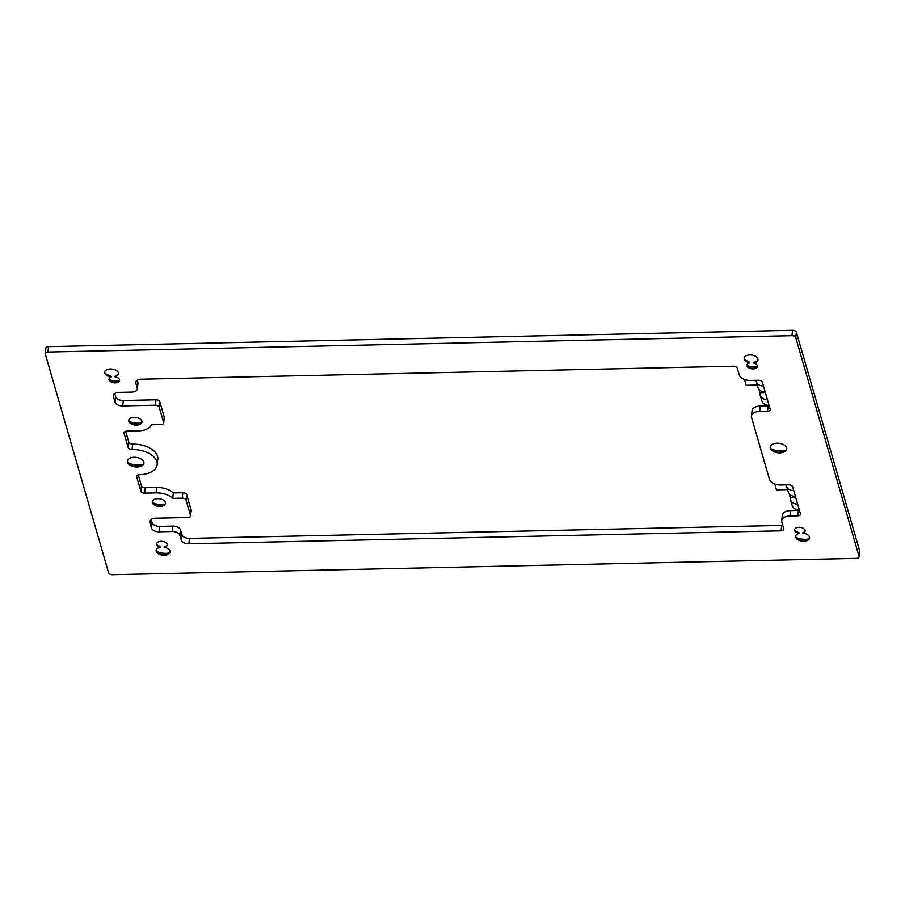 <?xml version="1.0" encoding="UTF-8"?>
<svg xmlns="http://www.w3.org/2000/svg" width="905" height="905" viewBox="0 0 905 905"><rect width="100%" height="100%" fill="white"/><g stroke="black" fill="none" stroke-linecap="round" stroke-linejoin="round"><path stroke-width="1.36" d="M159.156 407.069L159.778 401.662A3.326 1.912 -173.3 0 0 155.954 399.795L155.332 405.202A3.326 1.912 6.7 0 1 159.156 407.069L163.635 422.556A3.326 1.912 6.7 0 1 163.669 423.02A3.326 1.912 6.7 0 1 160.932 424.569L151.418 424.773A16.629 9.559 6.7 0 1 138.148 430.916L126.723 431.165A3.326 1.912 6.7 0 0 123.985 432.714A3.326 1.912 6.7 0 0 124.019 433.167L128.227 447.692A3.326 1.912 6.7 0 0 132.051 449.559A21.618 12.432 6.7 0 1 156.904 461.686A21.618 12.432 6.7 0 1 157.165 464.65A21.618 12.432 6.7 0 1 139.336 474.74A3.326 1.912 6.7 0 0 136.587 476.29A3.326 1.912 6.7 0 0 136.632 476.743L140.841 491.268L141.463 485.861L138.284 474.865M125.671 431.3L128.849 442.296A3.326 1.912 -173.3 0 0 132.673 444.151A21.618 12.432 6.7 0 1 157.527 456.278A21.618 12.432 6.7 0 1 157.798 459.242L157.165 464.65M140.841 491.268A3.326 1.912 6.7 0 0 144.664 493.135L145.286 487.727A3.326 1.912 6.7 0 1 141.463 485.861M144.664 493.135L156.079 492.886A16.629 9.559 6.7 0 1 172.708 498.361L173.341 492.954L182.867 492.75A3.326 1.912 6.7 0 1 186.69 494.616L191.17 510.103A3.326 1.912 6.7 0 1 191.215 510.567L190.582 515.963A3.326 1.912 6.7 0 1 187.833 517.513L155.208 518.237A6.652 3.824 6.7 0 0 149.721 521.337A6.652 3.824 6.7 0 0 149.8 522.253L151.486 528.056L152.119 522.66L151.146 519.312M145.286 487.727L156.712 487.478A16.629 9.559 6.7 0 1 173.341 492.954M172.708 498.361L182.233 498.157A3.326 1.912 6.7 0 1 186.057 500.024L190.536 515.511A3.326 1.912 6.7 0 1 190.582 515.963M151.486 528.056A6.652 3.824 6.7 0 0 159.133 531.789L159.766 526.382A6.652 3.824 6.7 0 1 152.119 522.66M159.133 531.789L172.188 531.506A6.652 3.824 6.7 0 1 179.835 535.228L181.238 540.07L181.86 534.674L180.457 529.832A6.652 3.824 6.7 0 0 172.81 526.099L159.766 526.382M782.757 525.273A3.326 1.912 6.7 0 1 781.716 525.409L189.507 538.396A6.652 3.824 6.7 0 1 181.86 534.674M769.171 405.723A3.326 1.912 -173.3 0 1 768.119 405.847L760.291 406.028A9.978 5.735 -173.3 0 0 752.066 410.678L751.433 416.085A9.978 5.735 6.7 0 0 751.557 417.454L769.488 479.424A9.978 5.735 6.7 0 0 780.958 485.012L788.787 484.842A3.326 1.912 6.7 0 1 792.61 486.709L800.461 513.814A3.326 1.912 6.7 0 1 800.506 514.278A3.326 1.912 6.7 0 1 797.758 515.827L789.929 515.997A9.978 5.735 6.7 0 0 781.705 520.658A9.978 5.735 6.7 0 0 781.818 522.027L783.787 528.803A3.326 1.912 6.7 0 1 783.821 529.255A3.326 1.912 6.7 0 1 781.083 530.805L188.885 543.803A6.652 3.824 6.7 0 1 181.238 540.07M781.705 520.658L782.327 515.25A9.978 5.735 6.7 0 1 790.563 510.59L798.391 510.42A3.326 1.912 6.7 0 0 799.443 510.284M45.25 353.572A3.326 1.912 6.7 0 1 47.988 352.022L48.621 346.615A3.326 1.912 -173.3 0 0 45.884 348.165L45.25 353.572A3.326 1.912 6.7 0 0 45.295 354.025L108.634 572.854A3.326 1.912 6.7 0 0 112.458 574.709L856.379 558.385A3.326 1.912 6.7 0 0 859.117 556.835A3.326 1.912 6.7 0 0 859.083 556.383L795.744 337.554L796.366 332.146A3.326 1.912 -173.3 0 0 792.542 330.291L791.92 335.687A3.326 1.912 6.7 0 1 795.744 337.554M859.083 556.383L859.705 550.975L796.366 332.146M859.705 550.975A3.326 1.912 6.7 0 1 859.75 551.428L859.117 556.835M47.988 352.022L791.92 335.687M753.627 362.95A5.317 3.054 6.7 0 1 757.485 366.412A5.317 3.054 6.7 0 1 751.84 368.833A5.317 3.054 6.7 0 1 746.908 365.179A5.317 3.054 6.7 0 1 749.793 362.871A6.98 4.016 6.7 0 1 744.114 358.188A6.98 4.016 6.7 0 1 751.512 355.009A6.98 4.016 6.7 0 1 757.983 359.805A6.98 4.016 6.7 0 1 753.627 362.95L753.684 362.407A6.98 4.016 -173.3 0 0 755.72 361.842A6.98 4.016 -173.3 0 0 758.005 359.534M155.332 405.202L122.695 405.915A6.652 3.824 6.7 0 1 115.048 402.193L113.374 396.379A6.652 3.824 6.7 0 1 113.295 395.462A6.652 3.824 6.7 0 1 118.77 392.363L131.825 392.08A6.652 3.824 6.7 0 0 137.311 388.969A6.652 3.824 6.7 0 0 137.232 388.064L135.829 383.222A6.652 3.824 6.7 0 1 135.75 382.306A6.652 3.824 6.7 0 1 141.237 379.206L733.435 366.208A3.326 1.912 6.7 0 1 737.258 368.075L739.227 374.851A9.978 5.735 6.7 0 0 750.686 380.439L758.526 380.27A3.326 1.912 6.7 0 1 762.349 382.136L763.469 386.005A8.315 6.618 163.9 0 1 756.263 381.571A8.315 6.618 163.9 0 1 756.06 380.326M763.469 386.005L767.395 399.569A8.315 6.618 163.9 0 1 760.189 395.123A8.315 6.618 163.9 0 1 760.019 392.985L765.449 392.872M767.395 399.569L770.189 409.252A3.326 1.912 6.7 0 1 770.234 409.705A3.326 1.912 6.7 0 1 767.485 411.255L759.657 411.424L760.291 406.028M751.433 416.085A9.978 5.735 6.7 0 1 759.657 411.424M164.359 547.321A6.98 4.016 6.7 0 1 170.049 552.005A6.98 4.016 6.7 0 1 162.64 555.184A6.98 4.016 6.7 0 1 156.169 550.387A6.98 4.016 6.7 0 1 160.536 547.242A5.317 3.054 6.7 0 1 156.678 543.781A5.317 3.054 6.7 0 1 162.312 541.36A5.317 3.054 6.7 0 1 167.244 545.014A5.317 3.054 6.7 0 1 164.359 547.321L164.427 546.778A5.317 3.054 6.7 0 0 165.536 546.428A5.317 3.054 6.7 0 0 167.255 544.742M802.893 533.147A6.98 4.016 6.7 0 1 809.556 537.966A6.98 4.016 6.7 0 1 802.158 541.145A6.98 4.016 6.7 0 1 795.687 536.348A6.98 4.016 6.7 0 1 799.16 533.396A5.317 3.054 6.7 0 1 794.556 529.776A5.317 3.054 6.7 0 1 800.201 527.355A5.317 3.054 6.7 0 1 805.122 531.009A5.317 3.054 6.7 0 1 802.893 533.147L802.95 532.604A5.317 3.054 6.7 0 0 803.414 532.434A5.317 3.054 6.7 0 0 805.133 530.737M111.27 377.046A6.98 4.016 6.7 0 1 104.607 372.227A6.98 4.016 6.7 0 1 112.005 369.048A6.98 4.016 6.7 0 1 118.476 373.844A6.98 4.016 6.7 0 1 115.003 376.797A5.317 3.054 6.7 0 1 119.596 380.405A5.317 3.054 6.7 0 1 113.962 382.826A5.317 3.054 6.7 0 1 109.03 379.172A5.317 3.054 6.7 0 1 111.27 377.046L111.326 376.503A6.98 4.016 -173.3 0 1 106.338 374.715A6.98 4.016 -173.3 0 1 104.652 371.955M134.291 457.308A8.315 4.785 6.7 0 1 143.952 463.111A8.315 4.785 6.7 0 1 137.096 466.991A8.315 4.785 6.7 0 1 127.435 461.188A8.315 4.785 6.7 0 1 134.291 457.308M779.872 452.885A8.315 4.785 6.7 0 1 770.212 447.081A8.315 4.785 6.7 0 1 777.067 443.201A8.315 4.785 6.7 0 1 786.728 449.004A8.315 4.785 6.7 0 1 779.872 452.885M134.223 417.363A6.652 3.824 6.7 0 1 141.949 422.002A6.652 3.824 6.7 0 1 136.463 425.101A6.652 3.824 6.7 0 1 128.736 420.463A6.652 3.824 6.7 0 1 134.223 417.363M157.764 498.689A6.652 3.824 6.7 0 1 165.491 503.338A6.652 3.824 6.7 0 1 160.004 506.438A6.652 3.824 6.7 0 1 152.278 501.789A6.652 3.824 6.7 0 1 157.764 498.689M793.73 490.578A8.315 6.618 163.9 0 1 786.536 486.132A8.315 6.618 163.9 0 1 786.332 484.899M795.416 496.393A8.315 6.618 163.9 0 1 788.221 491.947L786.536 486.132M799.341 509.945A8.315 6.618 163.9 0 1 792.147 505.499L790.461 499.696A8.315 6.618 163.9 0 1 790.291 497.558L789.217 493.836M797.656 504.142A8.315 6.618 163.9 0 1 790.461 499.696M795.721 497.445L790.291 497.558M163.669 423.02L164.303 417.612A3.326 1.912 -173.3 0 0 164.269 417.148L163.635 422.556M159.778 401.662L164.269 417.148M155.954 399.795L123.329 400.508A6.652 3.824 -173.3 0 1 115.682 396.786L115.048 402.193M114.72 393.437L115.682 396.786M137.311 388.969L137.945 383.573A6.652 3.824 -173.3 0 0 137.865 382.657L137.232 388.064M137.175 380.281L137.865 382.657M48.621 346.615L792.542 330.291M769.069 405.372A8.315 6.618 163.9 0 1 761.874 400.926L760.189 395.123M765.144 391.82A8.315 6.618 163.9 0 1 757.949 387.374L756.263 381.571M758.944 389.274L760.019 392.985M799.16 533.396L799.217 532.853A5.317 3.054 6.7 0 1 795.891 531.552A5.317 3.054 6.7 0 1 794.613 529.515M809.568 537.694A6.98 4.016 6.7 0 1 807.294 539.991A6.98 4.016 6.7 0 1 797.418 538.848A6.98 4.016 6.7 0 1 795.733 536.077M795.269 530.986L799.217 532.853M808.878 538.928A12.975 7.455 6.7 0 1 796.129 537.446M744.159 357.928A6.98 4.016 -173.3 0 0 745.856 360.688A6.98 4.016 -173.3 0 0 749.86 362.328L749.793 362.871M746.964 364.907A5.317 3.054 -173.3 0 0 748.254 366.955A5.317 3.054 -173.3 0 0 755.777 367.826A5.317 3.054 -173.3 0 0 757.496 366.14M745.03 359.941L749.86 362.328M756.116 361.649L753.684 362.407M757.202 366.751A11.312 6.505 6.7 0 1 747.111 365.575M160.536 547.242L160.592 546.699A5.317 3.054 6.7 0 1 158.013 545.557A5.317 3.054 6.7 0 1 156.723 543.509M170.061 551.722A6.98 4.016 6.7 0 1 167.776 554.03A6.98 4.016 6.7 0 1 157.911 552.876A6.98 4.016 6.7 0 1 156.214 550.116M165.728 546.337L164.427 546.778M157.549 545.149L160.592 546.699M169.359 552.966A12.975 7.455 6.7 0 1 156.61 551.473M116.417 375.779L115.003 376.797M115.071 376.254A6.98 4.016 -173.3 0 0 116.213 375.869A6.98 4.016 -173.3 0 0 118.487 373.573M109.086 378.912A5.317 3.054 -173.3 0 0 110.365 380.948A5.317 3.054 -173.3 0 0 117.888 381.831A5.317 3.054 -173.3 0 0 119.607 380.134M105.263 373.663L111.326 376.503M119.324 380.745A11.312 6.505 6.7 0 1 109.222 379.568M143.963 462.84A8.315 4.785 6.7 0 1 141.237 465.634A8.315 4.785 6.7 0 1 137.153 466.448A8.315 4.785 6.7 0 1 129.494 464.254A8.315 4.785 6.7 0 1 127.481 460.917M142.911 464.57A14.299 8.224 6.7 0 1 138.737 465.068A14.299 8.224 6.7 0 1 128.103 462.851M770.257 446.81A8.315 4.785 -173.3 0 0 772.27 450.158A8.315 4.785 -173.3 0 0 779.929 452.342A8.315 4.785 -173.3 0 0 784.013 451.527A8.315 4.785 -173.3 0 0 786.739 448.733M785.687 450.475A14.299 8.224 6.7 0 1 781.513 450.962A14.299 8.224 6.7 0 1 770.879 448.744M141.961 421.73A6.652 3.824 6.7 0 1 139.789 423.902A6.652 3.824 6.7 0 1 136.519 424.558A6.652 3.824 6.7 0 1 130.388 422.816A6.652 3.824 6.7 0 1 128.782 420.192M141.35 422.839A12.636 7.263 6.7 0 1 138.103 423.189A12.636 7.263 6.7 0 1 129.121 421.413M152.323 501.528A6.652 3.824 -173.3 0 0 153.929 504.142A6.652 3.824 -173.3 0 0 160.072 505.895A6.652 3.824 -173.3 0 0 163.33 505.239A6.652 3.824 -173.3 0 0 165.502 503.067M164.891 504.176A12.636 7.263 6.7 0 1 161.644 504.515A12.636 7.263 6.7 0 1 152.662 502.75M774.827 484.005L776.411 489.843L787.542 489.605M775.857 484.345L774.827 484.367M757.44 366.31L749.917 366.468M757.27 385.032L746.139 385.281L744.555 379.433M745.584 379.772L744.555 379.795M802.396 360.541L795.178 335.619L658.059 338.628M132.051 449.559L132.673 444.151M136.632 476.743L136.734 475.849M156.079 492.886L156.712 487.478M182.233 498.157L182.867 492.75M186.057 500.024L186.69 494.616M190.536 515.511L191.17 510.103M149.8 522.253L150.015 520.466M172.188 531.506L172.81 526.099M179.835 535.228L180.457 529.832M188.885 543.803L189.507 538.396M781.083 530.805L781.716 525.409M789.929 515.997L790.563 510.59M797.758 515.827L798.391 510.42M128.849 442.296L128.227 447.692M124.019 433.167L124.121 432.285M122.695 405.915L123.329 400.508M113.374 396.379L113.578 394.591M135.829 383.222L136.033 381.435M768.119 405.847L767.485 411.255"/></g></svg>
